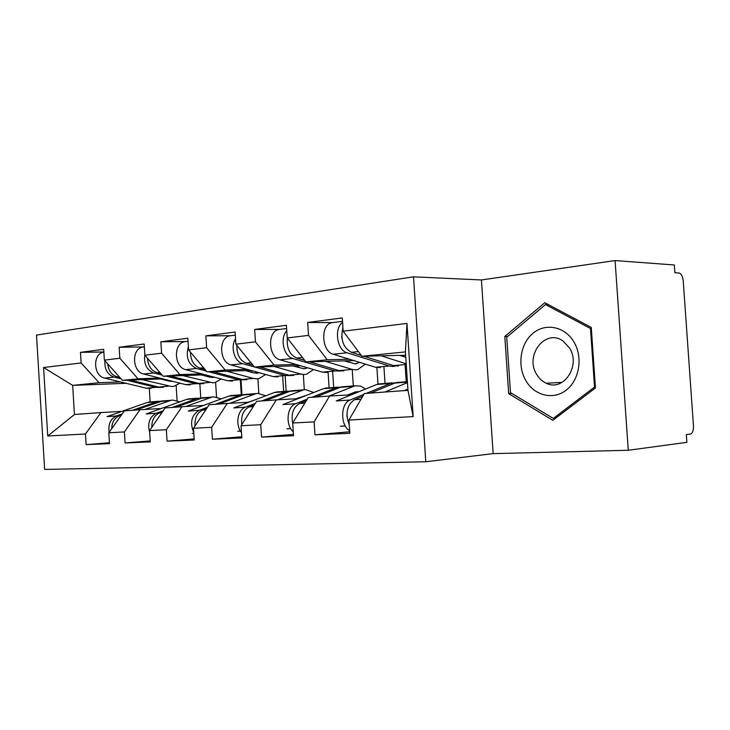 <?xml version="1.0" encoding="UTF-8"?>
<svg xmlns="http://www.w3.org/2000/svg" width="730" height="730" viewBox="0 0 730 730"><rect width="100%" height="100%" fill="white"/><g stroke="black" fill="none" stroke-linecap="round" stroke-linejoin="round"><path stroke-width="1.09" d="M493.152 453.622L628.274 450.273L686.866 442.353L686.319 434.578L690.434 434.058C692.569 433.191 693.582 430.472 693.464 425.9L683.225 280.895C682.678 276.232 681.254 273.595 678.946 272.983L674.912 272.719L674.365 264.981L615.08 260.574L481.435 279.964L413.509 276.825L425.791 461.762L493.152 453.622L481.435 279.964M413.509 276.825L36.5 335.079L44.63 469.427L425.791 461.762M377.985 384.062L376.899 367.601M329.093 387.84L328.089 372.382M283.641 391.426L282.683 376.498M241.274 394.766L240.352 380.348M332.15 322.596L307.677 322.477L308.507 335.38L327.241 359.762L349.305 359.187M307.677 322.477L342.288 317.924L343.146 331.183L406.984 323.445L413.162 416.611L348.949 420.015L349.816 433.31L314.949 434.806L349.716 431.768M351.358 394.802L329.595 396.025L314.11 421.867L314.949 434.806M314.11 421.867L292.693 423.008L293.515 435.728L261.532 437.106L293.433 434.368M298.05 398.644L276.332 399.885L260.738 424.696L261.532 437.106M260.738 424.696L241.064 425.745L241.84 437.945L212.403 439.214L241.767 436.741M248.903 402.193L227.276 403.435L211.654 427.305L212.403 439.214M211.654 427.305L193.505 428.264L194.244 439.989L167.061 441.157L194.18 438.912M203.433 405.469L181.953 406.72L166.349 429.705L167.061 441.157M166.349 429.705L149.568 430.6L150.261 441.878L125.076 442.955L150.207 440.911M161.248 408.517L139.95 409.758L124.401 431.932L125.076 442.955M124.401 431.932L108.834 432.762L109.5 443.63L86.103 444.634L109.445 442.754M122.01 411.346L100.922 412.587L85.456 434.003L86.103 444.634M85.456 434.003L47.742 436.002L43.59 367.509L81.112 362.956L99.088 382.721L120.377 381.918M103.861 351.97L80.455 352.353L81.112 362.956M80.455 352.353L103.697 349.296L104.363 360.136L119.848 358.257L138.034 378.806L159.551 378.021M143.235 346.942L119.163 347.261L119.848 358.257M119.163 347.261L144.175 343.976L144.878 355.227L161.567 353.201L179.936 374.59L201.653 373.842M185.101 341.549L160.856 341.786L161.567 353.201M160.856 341.786L187.847 338.236L188.586 349.925L206.626 347.736L225.159 370.037L247.041 369.334M230.269 335.727L205.878 335.864L206.626 347.736M205.878 335.864L235.106 332.022L235.881 344.186L255.445 341.813L274.097 365.109L296.106 364.471M279.125 329.431L254.651 329.449L255.445 341.813M254.651 329.449L286.397 325.279L287.219 337.963L308.507 335.38M292.693 423.008L308.233 397.576L329.595 396.025M327.241 359.762L305.925 361.907L353.877 360.602M406.218 381.772L405.132 365.383M385.029 383.442L383.962 367.309M287.219 337.963L305.925 361.907M241.064 425.745L256.677 401.308L276.332 399.885M274.097 365.109L254.487 367.08L300.322 365.693M353.302 385.942L352.271 370.183M333.701 387.484L332.688 371.962M235.881 344.186L254.487 367.08M193.505 428.264L209.136 404.748L227.276 403.435M225.159 370.037L207.055 371.862L250.947 370.42M304.31 389.729L303.333 374.627M286.142 391.225L285.174 376.279M188.586 349.925L207.055 371.862M149.568 430.6L165.153 407.933L181.953 406.72M179.936 374.59L163.173 376.269L205.276 374.8M258.84 393.361L257.909 378.76M241.931 394.665L241.019 380.284M144.878 355.227L163.173 376.269M108.834 432.762L124.355 410.89L139.95 409.758M138.034 378.806L122.467 380.366L162.918 378.879M216.536 397.02L215.615 382.401M200.75 397.896L199.874 384.035M104.363 360.136L122.467 380.366M99.088 382.721L72.671 385.376L74.442 414.503L100.922 412.587M126.053 383.296L72.671 385.376L43.59 367.509M177.08 400.624L176.131 385.604M149.312 388.579L150.17 402.276M74.442 414.503L47.742 436.002M628.274 450.273L615.08 260.574M348.949 420.015L364.334 393.516L407.97 390.358L405.424 351.897L361.898 356.276L405.643 355.236M407.97 390.358L413.162 416.611M343.146 331.183L361.898 356.276M406.984 323.445L405.424 351.897M508.673 393.625L552.838 420.316L595.452 387.968L591.264 327.441L544.79 302.713L504.804 336.457L508.673 393.625L511.83 393.424M507.651 336.439L504.804 336.457M172.526 381.306L168.995 381.115L160.481 378.97M142.058 379.646L171.915 386.562L173.904 386.307L179.918 383.177M130.305 380.084L158.729 387.082L163.383 387.329M126.673 380.211L155.745 387.356L161.312 387.438M103.861 352.043L103.432 352.143C92.345 354.296 93.385 376.05 104.673 378.094L146.292 388.214L150.928 388.46M104.938 360.775C104.381 369.143 107.419 374.59 114.053 377.118L121.107 378.843M165.491 379.527L164.916 380.084M107.721 363.887C108.505 370.703 111.599 375.01 117.01 376.808L119.921 377.519M167.59 380.056L166.905 380.585M132.458 410.306L156.649 401.765L161.284 401.071M144.841 409.475L171.039 400.296L172.764 400.077L179.835 401.838M111.727 428.683C111.955 422.195 114.519 417.888 119.41 415.753L121.399 415.051M135.433 410.087L163.073 400.843M109.181 432.279C108.022 424.312 110.44 418.874 116.444 415.954L122.202 413.928M116.444 415.954L107.045 416.602L147.177 402.504L150.617 401.819M573.871 341.841C564.746 326.365 545.447 322.687 532.964 333.272C520.344 343.648 517.068 365.429 525.728 380.412C534.196 395.532 553.03 400.441 566.17 390.185C579.447 380.166 583.188 357.162 573.871 341.841M569.537 348.027L563.14 341.093C545.611 327.971 524.405 355.318 536.623 374.335C539.041 378.459 542.244 381.425 546.25 383.25C563.323 392.092 581.153 365.794 569.537 348.027M553.303 418.436L510.489 392.612L506.73 337.205L545.511 304.556L590.497 328.527L594.539 387.082L553.303 418.436L555.594 418.217M548.376 304.629L545.511 304.556M591.346 328.527L590.497 328.527M595.388 387.028L594.539 387.082M214.419 377.209L209.948 377.191L201.37 374.937M182.838 375.585L212.895 382.839L214.894 382.584L221.272 379.016M170.2 376.023L198.98 383.405L203.661 383.679M166.303 376.16L195.786 383.697L201.48 383.779M144.357 346.841L142.386 347.124C131.218 349.314 132.312 371.871 143.71 374.015L185.639 384.619L190.311 384.892M144.832 354.561C143.582 363.805 146.566 369.937 153.784 372.966L162.16 375.111M206.088 375.01L205.23 375.95M147.533 358.275C148.044 365.794 151.192 370.584 156.959 372.638L160.892 373.641M208.442 375.631L207.42 376.525M259.314 372.729L253.967 372.975L245.344 370.603M226.738 371.214L253.401 378.432L256.942 378.843L258.949 378.578L265.711 374.499M213.114 371.661L242.223 379.454L246.923 379.746M208.917 371.798L238.783 379.764L244.614 379.837M186.396 341.439L184.298 341.722C173.056 343.949 174.214 367.373 185.694 369.635L227.879 380.759L232.569 381.051M188.376 346.686C185.529 357.152 188.258 364.425 196.553 368.495L206.453 371.141M249.35 370.466L248.529 371.479M190.475 352.17C190.658 360.456 193.824 365.776 199.974 368.139L205.075 369.508M252.279 370.785L250.928 372.136M307.604 367.81L304.045 368.76L292.776 365.922M274.133 366.487L300.87 374.088L304.419 374.526L306.418 374.262L313.59 369.553M259.405 366.935L288.815 375.193L293.515 375.521M254.861 367.071L285.101 375.53L291.069 375.594M231.611 335.608L229.503 335.9C218.215 338.163 219.456 362.509 230.99 364.9L273.339 376.607L278.039 376.926M235.544 338.875C230.114 346.759 234.512 361.852 242.725 363.677L254.368 366.935M295.714 365.839L295.13 366.606M236.921 345.473C236.684 354.598 239.86 360.538 246.421 363.294L252.881 365.1M299.236 365.73L297.785 367.373M359.707 362.39L355.337 363.868L344.067 360.866M325.461 361.377L352.188 369.398L355.729 369.873L357.727 369.608L365.31 364.124M309.483 361.815L339.14 370.594L343.83 370.95M286.753 330.799C279.672 338.045 283.651 356.386 292.721 358.457L335.125 370.959L341.238 371.004M280.521 329.303L278.413 329.595C267.116 331.885 268.43 357.244 280.001 359.78L322.414 372.127L327.104 372.464M345.746 360.821L345.427 361.286M287.328 338.109C286.58 348.164 289.719 354.807 296.736 358.038L304.757 360.41M349.56 360.72L348.374 362.18M363.832 356.231L393.68 365.611L398.343 366.004M342.571 322.377C333.774 328.281 337.041 350.409 347.033 352.782L389.327 366.004L392.849 366.496L395.578 366.031M333.61 322.468L331.502 322.751C320.224 325.078 321.638 351.531 333.199 354.232L375.53 367.263L380.211 367.646M342.014 338.829L341.749 336.53M342.918 327.66C340.28 339.441 343.109 347.662 351.413 352.325L361.259 355.419M381.233 355.82L406.209 363.786M404.064 355.273L403.17 356.495M405.78 357.344L399.73 355.373M172.408 407.413L196.726 398.616L201.48 397.914M185.785 406.5L212.047 397.065L213.78 396.846L221.245 398.899M151.804 427.342C151.703 420.188 154.258 415.416 159.478 413.016L162.379 411.966M175.601 407.176L203.387 397.658M149.677 432.406C147.278 423.309 149.486 416.921 156.293 413.235L163.237 410.725M156.293 413.235L146.182 413.928L186.57 399.42L190.028 398.717M215.368 404.301L239.768 395.24L244.66 394.538M257.188 399.045L248.419 402.221M229.859 403.288L256.13 393.589L257.873 393.37L265.757 395.797M193.833 433.374L192.172 433.456L193.824 433.328M195.038 425.964C194.536 418.071 197.064 412.779 202.621 410.077L206.572 408.599M218.808 404.046L243.218 394.976L246.685 394.246M193.797 432.78C189.645 422.615 191.442 415.124 199.18 410.306L207.484 407.23M199.18 410.306L188.294 411.054L228.855 396.098L232.322 395.377M261.714 400.943L286.133 391.599L291.17 390.897M306.381 395.386L296.033 398.762M277.455 399.821L303.653 389.847L305.396 389.619L313.727 392.503M240.508 431.111L237.688 431.248L240.453 431.019M241.822 424.559C240.836 415.863 243.3 409.968 249.204 406.893L254.368 404.913M265.428 400.679L289.846 391.316L293.323 390.568M299.482 398.087L298.844 397.658M241.493 432.507C235.087 425.115 237.56 409.685 245.49 407.148L255.354 403.38M245.49 407.148L233.719 407.951L274.361 392.53L277.838 391.791M311.847 397.312L336.211 387.676L341.394 386.973M358.987 391.7L355.948 391.736L347.535 395.021M328.965 396.071L355.026 385.805L360.666 386.115L365.575 389.017M290.732 428.665L286.926 428.848L290.659 428.546M292.739 423.637C290.932 413.855 293.241 407.121 299.665 403.453L306.235 400.843M315.871 397.02L340.235 387.356L343.702 386.599M350.409 394.857L349.551 394.2M293.259 431.804C285.266 425.17 286.881 406.555 295.632 403.726L307.293 399.118M295.632 403.726L282.875 404.593L323.49 388.67L326.958 387.922M366.259 393.379L390.477 383.414L395.806 382.73M345.317 426.01L340.372 426.247L345.226 425.846M349.268 424.988C345.107 413.454 346.85 405.031 354.506 399.712L362.701 396.326M370.63 393.059L394.839 383.077L398.279 382.301M384.874 392.028L407.45 382.611M407.878 389.063L404.192 390.632M349.643 430.682C340.107 425.499 340.481 403.179 350.117 400.013L363.841 394.364M350.117 400.013L336.238 400.952L376.662 384.5L380.12 383.734M346.914 415.388L346.996 416.784M114.053 377.118L104.673 378.094M155.745 387.356L146.292 388.214M119.081 376.589L117.01 376.808M168.402 386.197L158.729 387.082M119.41 415.753L120.979 415.644M159.633 401.527L169.314 400.77M147.177 402.504L156.649 401.765M153.784 372.966L143.71 374.015M195.786 383.697L185.639 384.619M159.761 372.337L156.959 372.638M209.364 382.456L198.98 383.405M196.553 368.495L185.694 369.635M238.783 379.764L227.879 380.759M203.606 367.765L199.974 368.139M253.401 378.432L242.223 379.454M242.725 363.677L230.99 364.9M285.101 375.53L273.339 376.607M251.01 362.81L246.421 363.294M300.87 374.088L288.815 375.193M292.721 358.457L280.001 359.78M335.125 370.959L322.414 372.127M302.439 357.445L296.736 358.038M352.188 369.398L339.14 370.594M347.033 352.782L333.199 354.232M389.327 366.004L375.53 367.263M358.403 351.595L351.413 352.325M406.254 364.462L393.68 365.611M159.478 413.016L161.768 412.861M199.929 398.37L210.313 397.549M186.57 399.42L196.726 398.616M202.621 410.077L205.741 409.858M243.218 394.976L254.396 394.09M228.855 396.098L239.768 395.24M249.204 406.893L253.283 406.619M289.846 391.316L301.919 390.368M274.361 392.53L286.133 391.599M299.665 403.453L304.857 403.097M340.235 387.356L353.302 386.334M323.49 388.67L336.211 387.676M354.506 399.712L360.994 399.264M394.839 383.077L407.422 382.091M376.662 384.5L390.477 383.414M172.371 381.27L171.03 381.398M161.348 401.053L171.039 400.296M148.893 402.038L158.364 401.29M562.109 382.365L546.25 383.25M144.357 346.869L142.386 347.124M214.118 377.282L211.992 377.483M188.039 341.238L184.298 341.722M258.155 373.085L256.02 373.285M235.306 335.152L229.503 335.9M305.605 368.559L303.47 368.76M286.616 328.536L278.413 329.595M356.897 363.659L354.771 363.868M342.507 321.337L331.502 322.751M201.653 397.877L212.047 397.065M188.294 398.936L198.45 398.133M244.951 394.474L256.13 393.589M230.589 395.605L241.502 394.748M291.58 390.796L303.653 389.847M276.095 392.019L287.866 391.088M341.959 386.827L355.026 385.805M325.215 388.15L337.944 387.146M396.554 382.529L407.395 381.68M378.386 383.962L392.192 382.876"/></g></svg>
